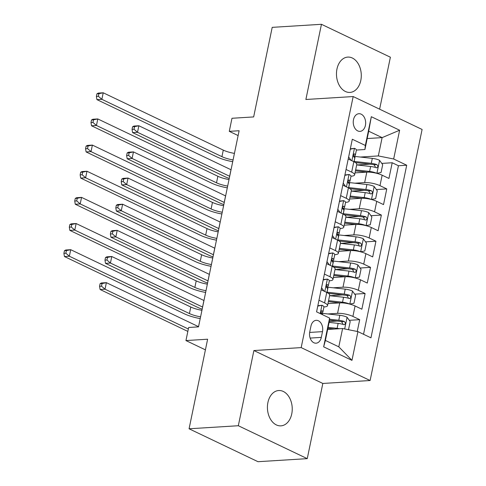 <?xml version="1.0" encoding="UTF-8"?>
<svg xmlns="http://www.w3.org/2000/svg" width="486" height="486" viewBox="0 0 486 486"><rect width="100%" height="100%" fill="white"/><g stroke="black" fill="none" stroke-linecap="round" stroke-linejoin="round"><path stroke-width="0.73" d="M336.956 69.061A17.696 12.393 86.4 0 0 349.975 92.419A17.696 12.393 86.4 0 0 360.8 80.445A17.696 12.393 86.4 0 0 347.782 57.093A17.696 12.393 86.4 0 0 336.956 69.061M267.908 402.493A17.696 12.393 86.4 0 0 280.926 425.851A17.696 12.393 86.4 0 0 291.752 413.884A17.696 12.393 86.4 0 0 278.733 390.525A17.696 12.393 86.4 0 0 267.908 402.493M353.492 119.696A8.845 6.197 86.4 0 0 360.005 131.372A8.845 6.197 86.4 0 0 365.417 125.388A8.845 6.197 86.4 0 0 358.905 113.712A8.845 6.197 86.4 0 0 353.492 119.696M379.621 109.186L390.386 57.214L321.453 24.3L272.203 27.356L253.656 116.926L231.98 118.274L229.277 131.348L238.122 135.576M370.107 380.52L422.097 129.464L353.17 96.55L301.174 347.605L370.107 380.52L322.826 383.454L253.892 350.54L238.322 425.73L307.255 458.644L322.826 383.454M307.255 458.644L257.999 461.7L189.072 428.786L207.619 339.216L185.95 340.565L205.414 349.859M238.322 425.73L189.072 428.786M357.259 331.464L359.701 319.667L349.288 320.31M337.156 321.064L329.235 321.556M327.947 303.622L339.732 302.887A11.063 2.867 11.7 0 1 355.066 305.961L361.863 309.205L365.114 293.514L354.701 294.164M342.575 294.917L329.806 295.707M333.366 277.47L345.151 276.741A11.063 2.867 -168.3 0 1 360.478 279.808L367.282 283.052L370.532 267.361L360.12 268.011M347.988 268.764L335.225 269.554M338.778 251.317L350.564 250.588A11.063 2.867 -168.3 0 1 365.897 253.656L372.695 256.906L375.945 241.214L365.533 241.858M353.407 242.611L340.637 243.401M344.191 225.164L355.977 224.435A11.063 2.867 -168.3 0 1 371.31 227.503L378.114 230.753L381.364 215.061L370.952 215.705M358.82 216.458L346.056 217.254M349.61 199.017L361.396 198.282A11.063 2.867 -168.3 0 1 376.729 201.35L383.527 204.6L386.777 188.908L376.364 189.552M364.239 190.305L351.469 191.101M346.05 169.462L351.657 172.141A11.063 2.867 11.7 0 1 354.61 174.875A11.063 2.867 11.7 0 1 351.232 176.187L350.995 176.199M340.637 195.615L346.245 198.294A11.063 2.867 11.7 0 1 349.197 201.022A11.063 2.867 11.7 0 1 345.813 202.34L345.576 202.352M335.219 221.768L340.826 224.441A11.063 2.867 11.7 0 1 343.778 227.175A11.063 2.867 11.7 0 1 340.4 228.493L340.164 228.505M329.806 247.915L335.413 250.594A11.063 2.867 11.7 0 1 338.365 253.328A11.063 2.867 11.7 0 1 334.982 254.64L334.751 254.658M324.387 274.068L329.994 276.747A11.063 2.867 11.7 0 1 332.946 279.48A11.063 2.867 11.7 0 1 329.569 280.793L329.332 280.811M185.95 340.565L188.653 327.485L198.507 326.871L239.124 130.734L229.277 131.348M321.307 337.387L322.497 331.634A8.572 6.002 86.4 0 0 316.192 320.323A8.572 6.002 86.4 0 0 310.949 326.124L309.758 331.877A8.572 6.002 86.4 0 0 316.064 343.189A8.572 6.002 86.4 0 0 321.307 337.387L310.141 338.086M364.919 149.524L365.351 145.472L352.307 139.245L316.568 311.848L329.605 318.075L329.18 322.121L325.389 340.431L338.803 346.834L342.594 328.53L357.921 331.598L370.964 337.825L406.709 165.222L393.666 158.995L378.333 155.927L382.124 137.623L368.71 131.214L364.919 149.524L356.408 150.053M365.351 145.472L371.31 116.707L399.626 130.23L393.666 158.995M357.921 331.598L351.967 360.363L323.652 346.84L329.605 318.075M354.95 183.192L364.646 182.59A11.063 2.867 11.7 0 1 379.979 185.664L386.777 188.908M355.023 172.864L366.808 172.129L355.442 170.859M349.531 209.345L359.227 208.743A11.063 2.867 11.7 0 1 374.56 211.811L381.364 215.061M344.118 235.497L353.814 234.896A11.063 2.867 11.7 0 1 369.147 237.964L375.945 241.214M338.699 261.65L348.395 261.049A11.063 2.867 11.7 0 1 363.728 264.117L370.532 267.361M333.287 287.803L342.982 287.202A11.063 2.867 11.7 0 1 358.316 290.27L365.114 293.514M318.974 300.22L324.581 302.9A11.063 2.867 11.7 0 1 327.534 305.633A11.063 2.867 11.7 0 1 324.15 306.945L323.919 306.958M327.868 313.95L337.563 313.349A11.063 2.867 11.7 0 1 352.897 316.422L359.701 319.667M363.534 334.277L398.435 165.738L392.196 162.755L381.783 163.405M364.646 182.59L366.808 172.129A11.063 2.867 -168.3 0 1 382.142 175.203L388.946 178.447L392.196 162.755M321.143 289.759L326.75 292.438A11.063 2.867 11.7 0 1 329.696 295.172L327.534 305.633M332.946 279.48L335.115 269.019A11.063 2.867 -168.3 0 0 332.163 266.285L326.556 263.606M338.365 253.328L340.528 242.866A11.063 2.867 -168.3 0 0 337.582 240.133L331.968 237.454M343.778 227.175L345.947 216.713A11.063 2.867 -168.3 0 0 342.995 213.98L337.387 211.307M349.197 201.022L351.36 190.561A11.063 2.867 -168.3 0 0 348.413 187.833L342.8 185.154M354.61 174.875L356.779 164.414A11.063 2.867 -168.3 0 0 353.826 161.68L348.219 159.001M327.661 329.453L342.594 328.53M253.892 350.54L301.174 347.605M321.453 24.3L305.882 99.484L353.17 96.55M367.197 138.546L382.124 137.623L399.626 130.23M360.363 157.045L378.333 155.927M369.652 164.159L356.888 164.948M398.435 165.738L406.709 165.222M325.389 340.431L323.652 346.84M338.803 346.834L351.967 360.363M371.31 116.707L368.71 131.214M317.832 305.737L322.048 305.251A7.326 1.895 11.7 0 1 323.907 307.018L322.88 311.988A7.326 1.895 -168.3 0 0 322.169 310.9L321.86 310.809M322.048 305.251L317.777 306.089L316.586 311.86M321.033 313.245L322.461 312.462A7.326 1.895 -168.3 0 0 322.88 311.988M321.513 310.943L322.169 310.9C320.845 311.24 320.626 312.285 321.519 314.041A7.326 1.895 11.7 0 1 321.945 314.418M200.584 316.836A13.827 3.578 11.7 0 1 189.437 313.567L69.364 256.231L64.438 256.535L184.51 313.871A20.74 5.37 -168.3 0 0 200.22 318.603M201.939 310.299A13.827 3.578 11.7 0 1 190.791 307.024L70.719 249.695L69.364 256.231L65.871 253.206L66.412 250.588L64.444 250.715L63.903 253.328L65.871 253.206M64.444 250.715L65.792 249.998L70.719 249.695L66.412 250.588M63.903 253.328L64.438 256.535M347.782 329.569L348.571 329.411L350.193 321.568L347.01 317.17A7.326 1.895 -168.3 0 0 339.817 315.286L322.661 313.373A21.153 5.48 -168.3 0 0 321.094 313.215M339.404 328.724A7.326 1.895 -168.3 0 0 337.108 328.366L328.093 327.357M334.307 329.04L327.892 328.323M329.125 322.388L338.141 323.397A7.326 1.895 11.7 0 1 343.693 324.624C345.668 324.247 345.88 323.202 344.343 321.489A7.326 1.895 -168.3 0 0 338.791 320.256L329.484 319.217M329.38 320.195L339.799 321.361A3.73 0.966 11.7 0 1 341.506 321.665L342.812 323.573M343.693 324.624L344.234 324.709M198.549 326.677A13.827 3.578 11.7 0 1 198.495 326.653L106.373 282.664L105.019 289.2L100.092 289.504L187.845 331.409M188.343 328.992L105.019 289.2L101.525 286.175L102.066 283.563L100.098 283.684L99.557 286.297L101.525 286.175M100.098 283.684L101.446 282.967L106.373 282.664L102.066 283.563M99.557 286.297L100.092 289.504M323.245 279.584L327.461 279.098A7.326 1.895 11.7 0 1 329.326 280.865L328.293 285.835A7.326 1.895 -168.3 0 0 327.588 284.753L327.278 284.656M327.461 279.098L323.196 279.936L321.568 287.779L323.992 291.12M326.452 287.092L327.874 286.309A7.326 1.895 -168.3 0 0 328.293 285.835M326.932 284.79L327.588 284.753C326.258 285.088 326.039 286.139 326.938 287.888A7.326 1.895 11.7 0 1 327.643 288.97L326.908 292.517M205.997 290.689A13.827 3.578 11.7 0 1 194.85 287.414L74.783 230.078L69.856 230.388L189.923 287.718A20.74 5.37 -168.3 0 0 205.633 292.451M207.352 284.146A13.827 3.578 11.7 0 1 196.204 280.878L76.138 223.542L74.783 230.078L71.29 227.053L71.831 224.441L69.863 224.562L69.316 227.175L71.29 227.053M69.863 224.562L71.211 223.846L76.138 223.542L71.831 224.441M69.316 227.175L69.856 230.388M328.664 253.431L332.88 252.945A7.326 1.895 11.7 0 1 334.739 254.713L333.712 259.682A7.326 1.895 -168.3 0 0 333.001 258.601L332.691 258.503M332.88 252.945L328.609 253.783L326.987 261.632L329.405 264.967M331.865 260.939L333.293 260.156A7.326 1.895 -168.3 0 0 333.712 259.682M332.345 258.637L333.001 258.601C331.677 258.941 331.458 259.986 332.351 261.735A7.326 1.895 11.7 0 1 333.062 262.823L332.327 266.364M211.416 264.536A13.827 3.578 11.7 0 1 200.268 261.261L80.196 203.926L75.269 204.235L195.342 261.565A20.74 5.37 -168.3 0 0 211.052 266.304M212.771 257.999A13.827 3.578 11.7 0 1 201.623 254.725L81.551 197.389L80.196 203.926L76.703 200.9L77.244 198.288L75.275 198.41L74.735 201.022L76.703 200.9M75.275 198.41L76.624 197.699L81.551 197.389L77.244 198.288M74.735 201.022L75.269 204.235M334.076 227.278L338.292 226.798A7.326 1.895 11.7 0 1 340.157 228.56L339.125 233.529A7.326 1.895 -168.3 0 0 338.42 232.448L338.104 232.351M338.292 226.798L334.028 227.63L332.4 235.479L334.824 238.82M337.284 234.793L338.706 234.003A7.326 1.895 -168.3 0 0 339.125 233.529M337.764 232.49L338.42 232.448C337.09 232.788 336.871 233.833 337.77 235.582A7.326 1.895 11.7 0 1 338.475 236.67L337.74 240.212M216.829 238.383A13.827 3.578 11.7 0 1 205.681 235.109L85.615 177.779L80.688 178.083L200.754 235.412A20.74 5.37 -168.3 0 0 216.464 240.151M218.184 231.846A13.827 3.578 11.7 0 1 207.036 228.572L86.97 171.236L85.615 177.779L82.122 174.747L82.663 172.135L80.688 172.257L80.147 174.875L82.122 174.747M80.688 172.257L82.043 171.546L86.97 171.236L82.663 172.135M80.147 174.875L80.688 178.083M339.495 201.125L343.711 200.645A7.326 1.895 11.7 0 1 345.57 202.407L344.544 207.376A7.326 1.895 -168.3 0 0 343.833 206.295L343.523 206.204M343.711 200.645L339.441 201.477L337.819 209.326L340.236 212.668M342.697 208.64L344.124 207.856A7.326 1.895 -168.3 0 0 344.544 207.376M343.177 206.337L343.833 206.295C342.502 206.635 342.29 207.68 343.183 209.436A7.326 1.895 11.7 0 1 343.894 210.517L343.159 214.059M222.248 212.23A13.827 3.578 11.7 0 1 211.1 208.956L91.028 151.626L86.101 151.93L206.173 209.266A20.74 5.37 -168.3 0 0 221.883 213.998M223.603 205.693A13.827 3.578 11.7 0 1 212.455 202.419L92.383 145.089L91.028 151.626L87.535 148.601L88.075 145.982L86.107 146.104L85.566 148.722L87.535 148.601M86.107 146.104L87.456 145.393L92.383 145.089L88.075 145.982M85.566 148.722L86.101 151.93M328.56 300.652L342.527 302.213A7.326 1.895 -168.3 0 1 349.72 304.096L353.984 303.258L355.612 295.415L352.423 291.017A7.326 1.895 -168.3 0 0 345.23 289.134L328.074 287.22A21.153 5.48 -168.3 0 0 326.507 287.062M339.726 302.893L328.36 301.618M329.593 295.682L343.553 297.244A7.326 1.895 11.7 0 1 349.106 298.477C351.08 298.094 351.299 297.049 349.756 295.336A7.326 1.895 -168.3 0 0 344.203 294.103L327.048 292.189A21.153 5.48 -168.3 0 0 326.981 292.183M328.329 293.325L345.218 295.209A3.73 0.966 11.7 0 1 346.925 295.512L348.231 297.42M349.106 298.477L349.653 298.556M202.607 307.061A13.827 3.578 11.7 0 1 202.559 307.037L110.431 263.048L105.511 263.357L197.632 307.346A20.74 5.37 -168.3 0 0 202.17 309.187M203.962 300.524A13.827 3.578 11.7 0 1 203.913 300.5L111.786 256.511L110.431 263.048L106.938 260.022L107.485 257.41L105.511 257.531L104.97 260.144L106.938 260.022M105.511 257.531L106.865 256.815L111.786 256.511L107.485 257.41M104.97 260.144L105.511 263.357M333.979 274.499L347.94 276.06A7.326 1.895 -168.3 0 1 355.132 277.943L359.403 277.105L361.025 269.262L357.842 264.87A7.326 1.895 -168.3 0 0 350.649 262.987L333.493 261.067A21.153 5.48 -168.3 0 0 331.926 260.909M342.982 287.202L345.151 276.741L333.779 275.471M335.006 269.53L348.972 271.091A7.326 1.895 11.7 0 1 354.525 272.324C356.499 271.941 356.712 270.896 355.175 269.183A7.326 1.895 -168.3 0 0 349.622 267.956L332.46 266.036A21.153 5.48 -168.3 0 0 332.394 266.03M333.748 267.172L350.631 269.056A3.73 0.966 11.7 0 1 352.338 269.359L353.644 271.273M354.525 272.324L355.066 272.403M208.026 280.914A13.827 3.578 11.7 0 1 207.978 280.89L115.85 236.901L110.923 237.204L203.051 281.194A20.74 5.37 -168.3 0 0 207.583 283.034M209.381 274.371A13.827 3.578 11.7 0 1 209.326 274.347L117.205 230.358L115.85 236.901L112.357 233.869L112.898 231.257L110.93 231.379L110.389 233.997L112.357 233.869M110.93 231.379L112.278 230.668L117.205 230.358L112.898 231.257M110.389 233.997L110.923 237.204M339.392 248.346L353.358 249.907A7.326 1.895 -168.3 0 1 360.551 251.791L364.816 250.958L366.444 243.109L363.255 238.717A7.326 1.895 -168.3 0 0 356.062 236.834L338.906 234.914A21.153 5.48 -168.3 0 0 337.339 234.756M348.395 261.049L350.564 250.588L339.192 249.318M340.425 243.377L354.385 244.938A7.326 1.895 11.7 0 1 359.938 246.171C361.912 245.795 362.131 244.744 360.588 243.03A7.326 1.895 -168.3 0 0 355.035 241.803L337.879 239.884A21.153 5.48 -168.3 0 0 337.813 239.877M339.161 241.02L356.05 242.909A3.73 0.966 11.7 0 1 357.751 243.207L359.063 245.12M359.938 246.171L360.484 246.25M213.439 254.761A13.827 3.578 11.7 0 1 213.39 254.737L121.263 210.748L116.342 211.052L208.464 255.041A20.74 5.37 -168.3 0 0 213.002 256.881M214.794 248.225A13.827 3.578 11.7 0 1 214.745 248.2L122.618 204.211L121.263 210.748L117.77 207.722L118.317 205.104L116.342 205.226L115.802 207.844L117.77 207.722M116.342 205.226L117.697 204.515L122.618 204.211L118.317 205.104M115.802 207.844L116.342 211.052M344.811 222.199L358.771 223.754A7.326 1.895 -168.3 0 1 365.964 225.638L370.235 224.805L371.857 216.956L368.674 212.564A7.326 1.895 -168.3 0 0 361.481 210.681L344.325 208.761A21.153 5.48 -168.3 0 0 342.758 208.609M353.814 234.896L355.977 224.435L344.61 223.165M345.838 217.23L359.804 218.791A7.326 1.895 11.7 0 1 365.357 220.018C367.331 219.642 367.544 218.597 366.007 216.884A7.326 1.895 -168.3 0 0 360.454 215.65L343.292 213.731A21.153 5.48 -168.3 0 0 343.225 213.725M344.58 214.867L361.463 216.756A3.73 0.966 11.7 0 1 363.17 217.06L364.476 218.967M365.357 220.018L365.897 220.097M218.858 228.608A13.827 3.578 11.7 0 1 218.803 228.584L126.682 184.595L121.755 184.899L213.883 228.888A20.74 5.37 -168.3 0 0 218.414 230.735M220.213 222.072A13.827 3.578 11.7 0 1 220.158 222.047L128.037 178.058L126.682 184.595L123.189 181.57L123.73 178.951L121.761 179.073L121.221 181.691L123.189 181.57M121.761 179.073L123.11 178.362L128.037 178.058L123.73 178.951M121.221 181.691L121.755 184.899M344.908 174.978L349.124 174.492A7.326 1.895 11.7 0 1 350.989 176.26L349.956 181.229A7.326 1.895 -168.3 0 0 349.252 180.142L348.936 180.051M349.124 174.492L344.86 175.331L343.231 183.173L345.655 186.515M348.116 182.487L349.537 181.703A7.326 1.895 -168.3 0 0 349.956 181.229M348.596 180.185L349.252 180.142C347.921 180.482 347.703 181.527 348.602 183.283A7.326 1.895 11.7 0 1 349.306 184.364L348.571 187.912M227.661 186.077A13.827 3.578 11.7 0 1 216.513 182.809L96.447 125.473L91.52 125.777L211.586 183.113A20.74 5.37 -168.3 0 0 227.296 187.845M229.015 179.541A13.827 3.578 11.7 0 1 217.868 176.266L97.795 118.936L96.447 125.473L92.954 122.448L93.494 119.829L91.52 119.957L90.979 122.569L92.954 122.448M91.52 119.957L92.875 119.24L97.795 118.936L93.494 119.829M90.979 122.569L91.52 125.777M350.224 196.046L364.19 197.608A7.326 1.895 -168.3 0 1 371.383 199.491L375.648 198.653L377.276 190.81L374.086 186.411A7.326 1.895 -168.3 0 0 366.894 184.528L349.738 182.615A21.153 5.48 -168.3 0 0 348.17 182.457M359.227 208.743L361.396 198.282L350.023 197.012M351.257 191.077L365.217 192.638A7.326 1.895 11.7 0 1 370.769 193.865C372.744 193.489 372.962 192.444 371.419 190.731A7.326 1.895 -168.3 0 0 365.867 189.497L348.711 187.584A21.153 5.48 -168.3 0 0 348.644 187.572M349.993 188.714L366.881 190.603A3.73 0.966 11.7 0 1 368.582 190.907L369.895 192.814M370.769 193.865L371.316 193.95M224.271 202.455A13.827 3.578 11.7 0 1 224.222 202.431L132.095 158.442L127.174 158.746L219.295 202.741A20.74 5.37 -168.3 0 0 223.833 204.582M225.625 195.919A13.827 3.578 11.7 0 1 225.577 195.894L133.45 151.905L132.095 158.442L128.602 155.417L129.142 152.804L127.174 152.926L126.633 155.538L128.602 155.417M127.174 152.926L128.523 152.209L133.45 151.905L129.142 152.804M126.633 155.538L127.174 158.746M350.327 148.825L354.543 148.339A7.326 1.895 11.7 0 1 356.402 150.107L355.375 155.077A7.326 1.895 -168.3 0 0 354.665 153.989L354.355 153.898M354.543 148.339L350.272 149.178L348.65 157.021L351.068 160.362M353.529 156.334L354.956 155.55A7.326 1.895 -168.3 0 0 355.375 155.077M354.008 154.032L354.665 153.989C353.334 154.329 353.122 155.38 354.015 157.13A7.326 1.895 11.7 0 1 354.725 158.211L353.99 161.759M233.08 159.93A13.827 3.578 11.7 0 1 221.932 156.656L101.86 99.32L96.933 99.63L217.005 156.96A20.74 5.37 -168.3 0 0 232.715 161.692M234.434 153.388A13.827 3.578 11.7 0 1 223.281 150.119L103.214 92.783L101.86 99.32L98.366 96.295L98.907 93.683L96.939 93.804L96.398 96.416L98.366 96.295M96.939 93.804L98.287 93.087L103.214 92.783L98.907 93.683M96.398 96.416L96.933 99.63M355.643 169.893L369.603 171.455A7.326 1.895 -168.3 0 1 376.796 173.338L381.067 172.5L382.689 164.657L379.505 160.259A7.326 1.895 -168.3 0 0 372.312 158.375L355.157 156.462A21.153 5.48 -168.3 0 0 353.583 156.304M356.669 164.924L370.636 166.485A7.326 1.895 11.7 0 1 376.188 167.719C378.163 167.336 378.375 166.291 376.838 164.578A7.326 1.895 -168.3 0 0 371.28 163.345L354.124 161.431A21.153 5.48 -168.3 0 0 354.057 161.425M355.412 162.567L372.294 164.45A3.73 0.966 11.7 0 1 374.001 164.754L375.307 166.662M376.188 167.719L376.729 167.798M229.69 176.303A13.827 3.578 11.7 0 1 229.635 176.278L137.514 132.289L132.587 132.599L224.714 176.588A20.74 5.37 -168.3 0 0 229.246 178.429M231.044 169.766A13.827 3.578 11.7 0 1 230.99 169.742L138.868 125.753L137.514 132.289L134.021 129.264L134.561 126.652L132.593 126.773L132.052 129.385L134.021 129.264M132.593 126.773L133.942 126.056L138.868 125.753L134.561 126.652M132.052 129.385L132.587 132.599M339.732 302.887L337.563 313.349M355.066 305.961L352.897 316.422M382.142 175.203L379.979 185.664M376.729 201.35L374.56 211.811M371.31 227.503L369.147 237.964M365.897 253.656L363.728 264.117M360.478 279.808L358.316 290.27M326.75 292.438L324.581 302.9M332.163 266.285L329.994 276.747M337.582 240.133L335.413 250.594M342.995 213.98L340.826 224.441M348.413 187.833L346.245 198.294M353.826 161.68L351.657 172.141M309.655 332.436L322.497 331.634M321.939 305.275L320.219 313.592M189.437 313.567L190.791 307.024M344.677 328.943L347.089 317.279M322.4 314.636L322.661 313.373M338.791 320.256L339.817 315.286M337.108 328.366L338.141 323.397M341.506 321.665L344.343 321.489M327.357 279.122L324.794 291.503M194.85 287.414L196.204 280.878M332.77 252.969L330.207 265.35M200.268 261.261L201.623 254.725M338.189 226.816L335.626 239.203M205.681 235.109L207.036 228.572M343.602 200.663L341.038 213.05M211.1 208.956L212.455 202.419M349.823 304.072L352.508 291.132M327.048 292.189L328.074 287.22M344.203 294.103L345.23 289.134M342.527 302.213L343.553 297.244M202.559 307.037L203.913 300.5M346.925 295.512L349.756 295.336M355.242 277.925L357.921 264.979M332.46 266.036L333.493 261.067M349.622 267.956L350.649 262.987M347.94 276.06L348.972 271.091M207.978 280.89L209.326 274.347M352.338 269.359L355.175 269.183M360.655 251.772L363.34 238.826M337.879 239.884L338.906 234.914M355.035 241.803L356.062 236.834M353.358 249.907L354.385 244.938M213.39 254.737L214.745 248.2M357.751 243.207L360.588 243.03M366.073 225.619L368.752 212.674M343.292 213.731L344.325 208.761M360.454 215.65L361.481 210.681M358.771 223.754L359.804 218.791M218.803 228.584L220.158 222.047M363.17 217.06L366.007 216.884M349.021 174.517L346.457 186.897M216.513 182.809L217.868 176.266M371.486 199.467L374.171 186.521M348.711 187.584L349.738 182.615M365.867 189.497L366.894 184.528M364.19 197.608L365.217 192.638M224.222 202.431L225.577 195.894M368.582 190.907L371.419 190.731M354.434 148.364L351.87 160.745M221.932 156.656L223.281 150.119M376.905 173.314L379.584 160.374M354.124 161.431L355.157 156.462M371.28 163.345L372.312 158.375M369.603 171.455L370.636 166.485M229.635 176.278L230.99 169.742M374.001 164.754L376.838 164.578"/></g></svg>
